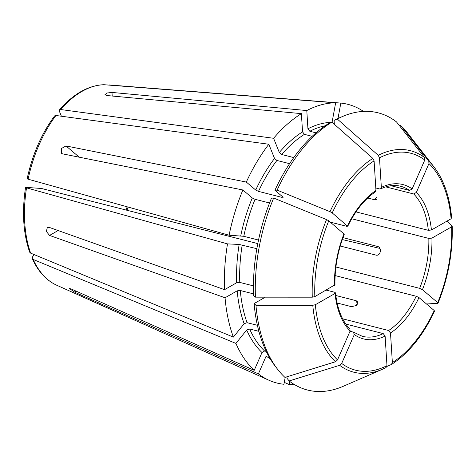 <?xml version="1.0" encoding="UTF-8"?>
<svg xmlns="http://www.w3.org/2000/svg" width="476" height="476" viewBox="0 0 476 476"><rect width="100%" height="100%" fill="white"/><g stroke="black" fill="none" stroke-linecap="round" stroke-linejoin="round"><path stroke-width="0.71" d="M59.476 109.855C73.512 93.772 88.334 85.388 103.941 84.71L335.645 102.834L332.075 122.267M61.38 116.221L59.405 111.307L59.482 109.896L60.72 109.539L273.605 138.284A143.794 83.092 -75.7 0 1 301.397 113.633L106.588 95.509L104.988 94.629L107.279 92.987L111.979 92.433L306.788 110.551A143.794 83.092 -75.7 0 1 335.645 102.834M316.022 132.846L309.817 131.263L307.936 128.788L306.788 110.551M266.227 351.407L264.602 350.996L261.99 352.526L254.22 370.328A143.794 83.092 -75.7 0 1 235.906 343.416L246.675 330.029L249.626 328.987L258.879 331.344M277.829 369.578A143.032 82.651 -75.7 0 1 255.957 305.259L312.791 305.277L315.344 304.723L335.039 293.466A79.641 46.023 104.3 0 0 350.122 331.01L337.514 359.892L335.485 361.754L284.951 377.403A143.032 82.651 -75.7 0 1 277.829 369.578L275.616 366.728A140.604 81.253 -75.7 0 1 254.119 303.569L264.311 297.744M253.547 293.882L240.291 290.503L237.197 290.83L225.059 297.768A143.794 83.092 -75.7 0 0 233.371 337.109L244.146 323.722L247.092 322.68A121.672 70.311 -75.7 0 1 240.291 290.503M257.391 325.304L247.092 322.68M254.119 303.569L255.957 305.259M350.122 331.01L349.878 328.97C342.119 321.02 337.317 308.983 335.491 292.847M335.039 293.466L335.461 292.871L334.634 292.252L326.227 290.11M109.337 84.972L340.822 103.084A143.794 83.092 -75.7 0 1 363.491 111.402M253.44 285.886L239.785 282.405L236.685 282.726L224.547 289.664A143.794 83.092 -75.7 0 1 227.504 243.885L239.154 244.456L256.856 248.698M273.67 198.034A143.032 82.651 -75.7 0 0 255.451 297.155L253.607 295.465A140.604 81.253 -75.7 0 1 271.493 198.159L273.67 198.034L326.542 219.579L328.767 220.822L344.261 234.21M269.559 202.99L255.059 199.295L252.268 197.962L242.873 189.972L62.552 153.849L61.535 153.314L61.392 148.536L66.003 145.942L79.224 157.187M258.527 240.059L243.795 236.298A121.672 70.311 -75.7 0 1 255.059 199.295M255.451 297.155L312.28 297.179L314.832 296.619L334.955 284.797M274.944 190.251L277.121 190.126A143.032 82.651 -75.7 0 1 331.879 122.088L328.702 123.462A140.604 81.253 -75.7 0 0 274.944 190.251L282.833 196.963L282.131 197.409L258.51 191.388L255.719 190.055L246.324 182.064A143.794 83.092 -75.7 0 1 268.821 144.234L274.527 158.425L276.907 160.448L289.581 163.679M282.833 196.963L283.083 197.391M312.173 136.32L304.42 134.345L302.546 131.87L301.397 113.633M293.763 157.58L281.697 154.504A121.672 70.311 -75.7 0 1 304.42 134.345M277.121 190.126L329.993 211.671L332.218 212.915L347.706 226.308M331.879 122.088L372.863 158.413L374.094 160.882L375.951 190.477L375.344 191.887M375.951 190.477A79.641 46.023 104.3 0 0 347.456 225.88L346.754 226.32L330.302 222.131M342.303 239.565L379.842 248.407M334.092 120.38L337.27 119.006A143.032 82.651 -75.7 0 1 342.309 116.596L338.995 118.036A140.604 81.253 -75.7 0 0 334.092 120.38L334.336 124.266M340.822 103.084L337.996 118.482M342.309 116.596A143.032 82.651 -75.7 0 1 396.49 121.91L424.61 157.604L424.77 160.025L412.162 188.907L409.55 190.442L391.01 185.717M337.27 119.006L378.253 155.331L379.485 157.806L381.347 187.395L380.61 188.883L379.723 188.978L375.796 187.978M293.948 384.281A143.794 83.092 -75.7 0 1 289.099 384.519L289.676 381.371M284.267 382.377L289.099 384.519M399.56 125.807L400.667 125.462A143.032 82.651 -75.7 0 1 407.789 133.286L434.07 167.022C443.822 179.797 449.695 196.79 451.688 217.99M400.667 125.462L428.787 161.156L428.941 163.571L416.333 192.453L413.721 193.988L385.768 186.866M451.48 217.627L451.117 218.746L431.423 229.997L428.323 230.325L355.988 211.885M270.225 358.844A123.885 71.584 -75.7 0 1 266.161 356.078L258.391 373.874L75.22 292.442L69.329 288.539L71.049 288.89L254.22 370.328M285.195 377.325L283.922 384.263A143.794 83.092 -75.7 0 1 269.023 380.282A143.794 83.092 -75.7 0 1 258.391 373.874M34.302 254.654L32.689 256.653L32.285 258.605L33.171 259.444L235.906 343.416M446.964 221.114L452.194 226.124C452.956 252.101 448.237 277.788 438.045 303.182L437.73 303.325L437.694 302.647L422.45 289.676L419.659 288.343L335.901 267M426.52 303.98L437.73 303.325M451.992 225.731L451.623 226.844L431.934 238.095L428.834 238.422L351.699 218.764M224.547 289.664L49.046 227.314L47.338 227.486L46.356 231.491L49.558 235.418L225.059 297.768M257.802 243.611L41.543 188.49L26.192 187.377C25.282 187.36 25.395 187.52 26.531 187.859L227.504 243.885M29.708 252.191L30.637 253.137L233.371 337.109M26.192 187.377C25.282 187.36 25.395 187.52 26.531 187.859A103.935 60.059 -75.7 0 0 30.637 253.137M386.905 366.443L391.605 364.396C408.735 353.252 423.063 335.497 434.582 311.114M434.279 311.233L434.243 310.554L418.999 297.583L416.208 296.25L335.128 275.586M391.409 364.497L392.367 362.581L390.504 332.992L388.63 330.517L342.66 318.801M27.787 178.714C26.876 178.696 26.989 178.857 28.12 179.196L229.099 235.221L243.795 236.298M229.099 235.221A143.794 83.092 -75.7 0 1 242.873 189.972M289.128 380.949L339.662 365.306A114.323 66.063 -75.7 0 0 382.537 369.221L386.018 367.579A114.323 66.063 -75.7 0 1 382.537 369.221L343.315 386.268A143.032 82.651 -75.7 0 1 289.128 380.949L286.754 377.938L287.308 376.671M273.605 138.284L279.311 152.481L281.697 154.504M339.662 365.306L341.685 363.444L354.299 334.563L353.412 332.135L350.009 331.266M386.018 367.579L386.976 365.663L385.114 336.074L383.234 333.599L345.826 324.061M246.324 182.064L66.003 145.942M54.663 115.888L55.936 115.489L268.821 144.234M357.571 304.229L356.149 300.689L357.797 302.082L356.244 305.568L351.359 306.633L337.109 303.004M356.149 300.689L335.8 295.501M342.988 237.637L377.629 246.467C382.192 247.609 380.604 256.272 376.04 255.13L340.245 246.009M376.623 255.207L377.052 255.178M376.843 199.301L374.695 199.783L367.704 198.004M353.876 332.361L353.412 332.135M60.72 109.539A103.935 60.059 -75.7 0 1 104.161 84.716M309.817 131.263A121.672 70.311 -75.7 0 1 325.096 125.819M307.936 128.788A123.885 71.584 -75.7 0 1 331.278 122.35M261.99 352.526A123.885 71.584 -75.7 0 1 246.675 330.029M264.602 350.996A121.672 70.311 -75.7 0 1 249.626 328.987M264.037 297.899A121.672 70.311 -75.7 0 1 263.972 297.161M335.485 361.754A114.323 66.063 -75.7 0 1 312.791 305.277M337.514 359.892A111.925 64.677 -75.7 0 1 315.344 304.723M236.685 282.726A123.885 71.584 -75.7 0 1 239.154 244.456M239.785 282.405A121.672 70.311 -75.7 0 1 242.201 244.967M312.28 297.179A114.323 66.063 -75.7 0 1 326.542 219.579M314.832 296.619A111.925 64.677 -75.7 0 1 328.767 220.822M344.005 233.787A79.641 46.023 104.3 0 0 334.527 285.368M255.719 190.055A123.885 71.584 -75.7 0 1 274.527 158.425M258.51 191.388A121.672 70.311 -75.7 0 1 276.907 160.448M282.131 197.409A121.672 70.311 -75.7 0 1 282.476 196.659M329.993 211.671A114.323 66.063 -75.7 0 1 372.863 158.413M332.218 212.915A111.925 64.677 -75.7 0 1 374.094 160.882M126.943 210.255A77.427 44.744 104.3 0 0 128.068 207.06M378.253 155.331A114.323 66.063 -75.7 0 1 424.61 157.604M379.485 157.806A111.925 64.677 -75.7 0 1 424.77 160.025M412.162 188.907A79.641 46.023 104.3 0 0 381.347 187.395M409.55 190.442A77.427 44.744 104.3 0 0 400.602 186.259C394.378 184.658 387.714 185.545 380.61 188.918M428.787 161.156A114.323 66.063 -75.7 0 1 434.07 167.022M428.941 163.571A111.925 64.677 -75.7 0 1 451.117 218.746M431.423 229.997A79.641 46.023 104.3 0 0 416.333 192.453M428.323 230.325A77.427 44.744 104.3 0 0 413.721 193.988M269.023 380.282L56.733 285.243A103.935 60.059 -75.7 0 1 33.171 259.444M451.623 226.844A111.925 64.677 -75.7 0 1 437.694 302.647M422.45 289.676A79.641 46.023 104.3 0 0 431.934 238.095M419.659 288.343A77.427 44.744 104.3 0 0 428.834 238.422M244.146 323.722A123.885 71.584 -75.7 0 1 237.197 290.83M434.243 310.554A111.925 64.677 -75.7 0 1 392.367 362.581M390.504 332.992A79.641 46.023 104.3 0 0 418.999 297.583M388.63 330.517A77.427 44.744 104.3 0 0 416.208 296.25M240.749 235.793A123.885 71.584 -75.7 0 1 252.268 197.962M279.311 152.481A123.885 71.584 -75.7 0 1 302.546 131.87M386.976 365.663A111.925 64.677 -75.7 0 1 341.685 363.444M354.299 334.563A79.641 46.023 104.3 0 0 385.114 336.074M28.12 179.196A103.935 60.059 -75.7 0 1 55.936 115.489M353.876 332.343L362.355 336.318A77.427 44.744 104.3 0 0 383.234 333.599M111.979 92.433L112.211 96.033M49.558 235.418L58.102 230.533M376.843 197.112L374.695 199.783M75.22 292.442L75.839 291.02M334.985 284.815C334.67 267.798 337.77 250.923 344.297 234.204M347.724 226.344C355.393 210.618 364.61 199.135 375.38 191.905M127.175 206.81L126.045 210.029M56.733 285.243C46.321 280.441 38.169 271.576 32.267 258.635M29.673 252.185C23.223 233.389 21.848 211.82 25.549 187.473M27.15 178.762C32.386 154.533 41.543 133.572 54.627 115.882"/></g></svg>
